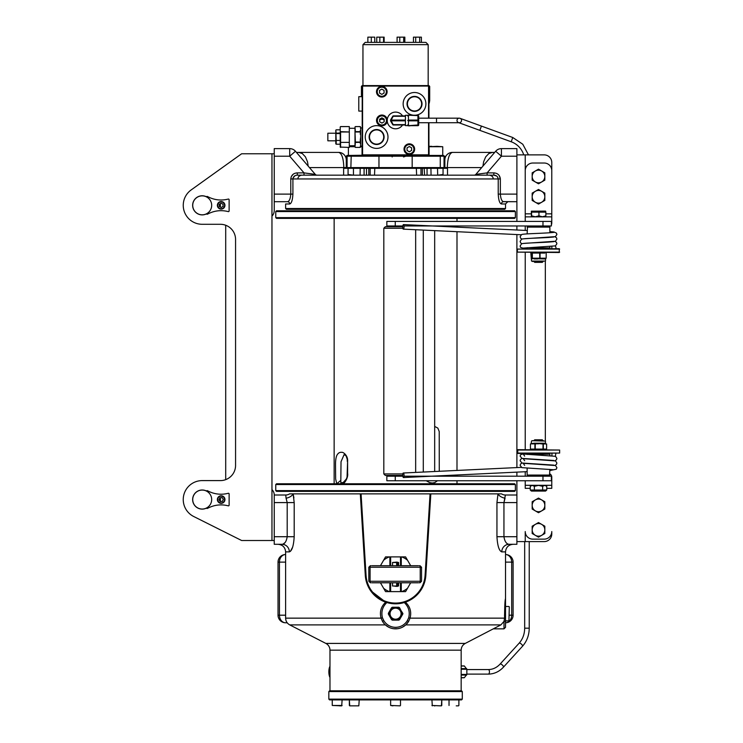 <?xml version="1.0" encoding="UTF-8"?>
<svg xmlns="http://www.w3.org/2000/svg" width="743" height="743" viewBox="0 0 743 743"><rect width="100%" height="100%" fill="white"/><g stroke="black" fill="none" stroke-linecap="round" stroke-linejoin="round"><path stroke-width="1.11" d="M274.241 544.294L282.015 544.294A7.579 7.328 -90 0 1 289.343 551.882L285.618 551.882C285.163 547.275 282.637 544.749 278.031 544.294L282.015 544.294L274.241 544.294L274.241 540.505L271.966 540.505L271.966 153.773L241.633 153.773L191.165 189.929A18.956 18.956 0 0 0 202.198 224.293L220.402 224.293A15.166 15.166 0 0 1 235.568 239.46L235.568 465.434A15.166 15.166 0 0 1 220.402 480.6L202.198 480.6A18.956 18.956 0 0 0 193.709 516.506L241.633 540.505L271.966 540.505M505.519 613.681L505.519 551.882L501.794 551.882C499.12 550.916 497.504 545.854 496.946 536.715L496.946 502.593L497.996 493.872L430.829 493.872L425.841 575.342C424.429 588.437 417.631 597.381 405.446 602.174C410.145 606.576 411.687 611.898 410.062 618.148L504.562 618.148C504.627 606.771 504.943 600.233 505.519 598.514L505.519 627.333L504.005 628.847L504.005 621.399L500.903 624.891L405.78 624.891L402.539 627.148M388.589 627.148L385.357 624.891L289.733 624.891C287.104 623.414 285.73 621.167 285.618 618.148L381.075 618.148C379.45 611.898 380.983 606.576 385.691 602.174L386.852 602.545C382.478 606.762 381.001 611.833 382.431 617.749L383.815 620.628A13.653 13.653 0 0 0 407.313 620.628L408.706 617.749C410.127 611.833 408.65 606.762 404.276 602.545M366.048 575.296L365.296 575.342L360.309 493.872L361.07 493.872L366.048 575.296A29.571 29.571 0 0 0 395.564 603.065A29.571 29.571 0 0 0 425.089 575.296L425.841 575.342A30.333 30.333 0 0 1 395.564 603.818A30.333 30.333 0 0 1 365.296 575.342L367.553 585.122M370.404 590.434L385.691 602.174M425.089 575.296L430.067 493.872L430.829 493.872L293.141 493.872L294.191 502.593L294.191 536.715C293.634 545.845 292.018 550.897 289.343 551.882M290.392 551.362L292.649 547.127M293.903 497.949L293.141 493.872L289.584 493.872L293.141 493.872A7.579 4.254 164.7 0 1 286.074 498.228L285.73 495.005L274.241 495.005L285.73 495.005A7.579 7.309 90 0 0 289.584 493.872M405.78 624.891L408.622 621.399A15.166 15.166 0 0 1 382.515 621.399L383.815 620.628M408.576 621.482L407.313 620.628M405.269 625.337L404.48 625.95M397.459 628.727L393.679 628.727M386.648 625.95L385.868 625.337M500.903 624.891L465.285 643.41C462.648 644.896 461.273 647.144 461.162 650.162L461.162 690.795L329.976 690.795L329.976 650.162A7.579 7.579 0 0 0 325.852 643.41L465.285 643.41M397.514 628.717L393.623 628.717M382.431 617.749L381.075 618.148L382.515 621.399M501.794 551.882A7.579 7.328 90 0 1 509.122 544.294L508.463 544.201M505.519 551.882C505.964 547.275 508.5 544.749 513.107 544.294L509.122 544.294C506.457 544.099 504.729 541.563 503.94 536.715L516.896 536.715L516.896 544.294L509.122 544.294M282.015 544.294C284.68 544.09 286.408 541.563 287.197 536.715L287.197 502.593L286.074 498.228M516.896 495.005L505.398 495.005L516.896 495.005L516.896 536.715M505.398 495.005L503.94 502.593L505.054 498.228A7.579 4.254 15.3 0 1 497.996 493.872L501.553 493.872C506.81 493.872 506.81 493.872 501.553 493.872A7.579 7.309 90 0 0 505.398 495.005L505.398 495.005M509.308 615.195L511.686 615.195L511.686 562.117L513.107 562.117L513.107 615.195A7.579 7.579 0 0 1 505.519 622.783A7.579 6.167 -90 0 0 511.686 615.195L513.107 615.195A7.579 7.579 0 0 1 505.519 622.783M505.519 554.529A7.579 7.579 0 0 1 513.107 562.117A7.579 7.579 0 0 0 505.519 554.529A7.579 6.167 -90 0 1 511.686 562.117L505.519 562.117M285.618 622.783L287.197 622.783L285.618 622.783A7.579 7.579 0 0 1 278.031 615.195L278.031 562.117L279.452 562.117L279.452 615.195A7.579 6.167 90 0 0 285.618 622.783A7.579 7.579 0 0 1 278.031 615.195L285.618 615.195M285.618 554.529A7.579 7.579 0 0 0 278.031 562.117A7.579 7.579 0 0 1 285.618 554.529A7.579 6.167 90 0 0 279.452 562.117L285.618 562.117M384.112 623.618L383.657 623.071M505.519 617.749L504.562 618.148L504.005 621.399A1.514 0.771 0 0 0 505.519 620.628M408.622 621.399L410.062 618.148L408.706 617.749M430.067 493.872L361.07 493.872M284.968 542.641L283.259 543.978M285.618 208.523L505.519 208.523L504.757 209.285L286.371 209.285L285.618 208.523L285.618 203.972L289.714 203.972C291.497 203.433 292.566 200.155 292.909 194.118L292.909 178.952C293.327 176.5 294.795 175.237 297.311 175.162L493.826 175.162L496.603 175.998M505.519 208.523L505.519 203.972L501.423 203.972C499.64 203.452 498.572 200.164 498.228 194.118L498.228 178.952C497.81 176.509 496.343 175.246 493.826 175.162L493.826 172.887C497.689 173.147 499.863 175.172 500.355 178.952L500.355 194.118C500.736 198.845 501.822 201.372 503.615 201.697L516.896 201.697L503.169 201.604M447.509 168.336L366.503 168.336L367.023 167.574L446.747 167.574L447.509 168.336L447.509 175.162M285.618 201.697L287.513 201.697C289.315 201.362 290.402 198.836 290.782 194.118L290.782 178.952C291.275 175.162 293.448 173.138 297.311 172.887L304.008 172.887L315.264 174.364L295.463 151.266A7.579 7.579 0 0 0 289.705 148.619L274.241 148.619L289.705 148.619A7.579 7.579 0 0 1 295.463 151.266L315.264 174.364A2.275 2.275 0 0 0 316.992 175.162M271.966 153.773L274.241 153.773L274.241 148.619M366.503 175.162L366.503 168.336L353.464 168.336L353.622 167.574L367.023 167.574L344.38 167.574L343.628 168.336L343.628 175.162M353.622 167.574L353.464 168.336L343.628 168.336M364.089 175.162L364.089 168.336L364.646 167.574M426.278 155.213L408.492 155.213L403.551 156.959L408.046 155.445L392.174 155.445L392.174 156.206L412.17 156.206L412.17 167.574L367.599 167.574L427.68 167.574M516.896 148.619L501.423 148.619L516.896 148.619L516.896 156.206L501.423 156.206L501.423 148.619A7.579 7.579 0 0 0 495.665 151.266A7.579 7.579 0 0 1 501.423 148.619A7.579 7.579 0 0 0 495.665 151.266L475.873 174.364L495.665 151.266L501.423 156.206L487.12 172.887L493.826 172.887M516.896 221.414L516.896 156.206M498.228 194.118L516.896 194.118L516.896 201.697M474.145 175.162A2.275 2.275 0 0 0 475.873 174.364L487.12 172.887L487.12 175.162M482.941 166.107L483.628 161.77L485.699 156.857L488.81 153.569L492.47 152.408A7.579 6.167 90 0 1 494.374 152.779M481.687 167.574L447.314 167.574C447.62 158.361 449.329 153.309 452.441 152.408L494.689 152.408M505.519 201.697L503.615 201.697A2.275 2.192 90 0 0 501.423 203.972M343.833 168.122A7.579 5.127 90 0 1 343.823 167.574C343.517 158.361 341.808 153.309 338.697 152.408A7.579 7.579 0 0 1 346.275 159.996M296.763 152.779A7.579 6.167 -90 0 1 298.667 152.408L302.327 153.569L305.429 156.857L307.509 161.77L308.187 166.107M296.448 152.408L338.697 152.408M444.853 167.574L444.853 156.206L444.045 156.206A0.762 0.743 -90 0 0 443.302 155.445L411.798 155.445L412.17 156.206L440.274 156.206L439.902 155.445M452.441 152.408A7.579 7.579 0 0 0 444.853 159.996M497.429 176.769L498.228 178.952L290.782 178.952L291.312 176.555L293.253 174.187M274.241 156.206L289.705 156.206L295.463 151.266A7.579 7.579 0 0 0 289.705 148.619L289.705 156.206L304.008 172.887L304.008 175.162M296.503 172.933L297.311 172.887L297.311 175.162L296.568 175.209M274.241 201.697L287.513 201.697A2.275 2.192 -90 0 1 289.705 203.972M293.039 178.023L294.897 175.775M335.65 478.966L335.52 465.35C335.455 461.078 335.855 457.837 336.737 455.626C337.898 453.221 339.523 452.115 341.613 452.32C343.09 451.818 348.142 455.459 347.603 461.375L347.603 473.263C348.476 477.247 344.585 483.767 342.746 483.786A1.514 1.245 -121.3 0 1 343.257 482.486L340.851 482.866L340.823 480.359L336.755 483.786L335.65 478.966M344.074 454.67L341.028 461.728L340.823 480.359M437.432 480.749L434.869 482.569L432.315 483.024L429.51 482.551L426.231 480.749M434.674 426.417L437.831 428.089L439.215 431.507L439.271 471.285M511.704 484.538L275.755 484.538L276.517 483.786L514.62 483.786L515.373 484.538L511.704 484.538M515.373 490.612L514.62 491.364L276.517 491.364L275.755 490.612L515.373 490.612L515.373 484.538M275.755 217.625L515.373 217.625L515.373 211.56L275.755 211.56L275.755 217.625L276.517 218.386L514.62 218.386L515.373 217.625M275.755 211.56L276.517 210.798L514.62 210.798L515.373 211.56M362.203 86.364L361.442 86.364L362.203 85.603L428.934 85.603L429.686 86.364L428.934 86.364M395.564 85.677L384.196 85.677L395.564 85.677M428.172 85.603L428.172 44.654L362.955 44.654L365.231 42.379L425.897 42.379L421.392 42.379L421.392 37.15L419.674 37.15L419.674 42.379L421.392 42.379M419.674 37.15L413.461 37.15L413.461 42.379L404.842 42.379L404.842 37.15L403.672 37.15L403.672 42.379L404.842 42.379M403.672 37.15L397.087 37.15L397.087 42.379L395.564 42.379M379.84 37.15L379.84 42.379L376.738 42.379L376.738 37.15L384.14 37.15L384.14 42.379L383.546 42.379L383.546 37.15M379.84 42.379L383.546 42.379M399.79 37.15L399.79 42.379L403.672 42.379M397.087 42.379L399.79 42.379M415.699 37.15L415.699 42.379L419.674 42.379M371.305 42.379L367.859 42.379L367.859 37.15L374.751 37.15L374.751 42.379L371.305 42.379L371.305 37.15M406.245 156.206L406.718 156.021M378.967 167.574L378.967 156.206L392.174 156.206L392.174 156.959L392.174 155.213L379.339 155.445L378.967 156.206L346.275 156.206L347.037 155.445L379.339 155.445M408.046 155.445L411.798 155.445M364.859 155.213L348.402 155.445L348.402 147.411M462.295 699.135L462.295 691.557L328.833 691.557L328.833 699.135L462.295 699.135L461.542 699.897L329.595 699.897L342.105 699.897L341.724 705.85L332.251 705.469L342.105 705.469M328.833 691.557L329.595 690.795L461.542 690.795L462.295 691.557M400.115 705.85L390.642 705.469L400.115 705.85M400.496 699.897L400.496 705.469M356.816 705.85L351.745 705.85M339.449 705.85L341.724 705.85M390.642 705.469L392.936 705.85L390.642 705.469L390.642 699.897M456.23 705.85L458.505 705.85M453.954 699.897L449.023 699.897L449.023 705.469M440.07 705.85L431.924 705.469L441.407 705.85L441.779 699.897L431.924 699.897L432.305 705.85M434.999 705.85L434.321 705.85M437.014 146.343L442.735 146.724L429.082 146.724L437.014 146.343M431.794 146.343L429.463 146.343M429.082 146.724L429.082 155.445L442.735 155.445L442.735 146.724M349.312 146.343L354.996 146.343M360.309 146.343L362.055 146.724L360.309 146.724M509.308 606.855L508.927 620.888L509.308 606.855M206.48 491.012A9.557 9.557 0 0 0 192.901 501.757A9.557 9.557 0 0 0 206.48 508.101M220.439 497.717A1.969 1.969 0 0 0 219.659 498.274M219.213 499.259A1.969 1.969 0 0 0 219.296 500.215M219.928 501.098A1.969 1.969 0 0 0 220.801 501.497M221.878 501.395A1.969 1.969 0 0 0 222.659 500.838M223.104 499.853A1.969 1.969 0 0 0 223.021 498.897M222.389 498.014A1.969 1.969 0 0 0 221.516 497.615M221.581 203.415A1.969 1.969 0 0 0 220.625 203.443M219.705 204.009A1.969 1.969 0 0 0 219.25 204.854M219.278 205.932A1.969 1.969 0 0 0 219.779 206.749M220.736 207.269A1.969 1.969 0 0 0 221.693 207.241M222.612 206.665A1.969 1.969 0 0 0 223.067 205.83M223.039 204.743A1.969 1.969 0 0 0 222.538 203.926M206.48 196.793A9.557 9.557 0 0 0 192.901 207.538A9.557 9.557 0 0 0 206.48 213.882M220.402 224.293A15.166 15.166 0 0 1 225.705 225.259L225.705 479.644A15.166 15.166 0 0 1 220.402 480.6L202.198 480.6M241.633 153.773L191.165 189.929M271.966 489.591A7.579 7.579 0 0 1 274.241 495.005L274.241 540.505M271.966 216.064A7.579 7.579 0 0 0 274.241 210.65L274.241 153.773M202.198 195.864A9.483 9.483 0 0 0 192.725 205.337A9.483 9.483 0 0 0 202.198 214.82A9.483 9.483 0 0 0 211.681 205.337A9.483 9.483 0 0 0 202.198 195.864M202.198 490.074A9.483 9.483 0 0 0 192.725 499.556A9.483 9.483 0 0 0 202.198 509.039A9.483 9.483 0 0 0 211.681 499.556A9.483 9.483 0 0 0 202.198 490.074M220.318 501.339A18.204 18.204 0 0 0 220.318 497.773A18.204 18.204 0 0 1 220.318 501.339A18.204 18.204 0 0 0 220.327 501.172M219.612 500.643A17.442 17.442 0 0 0 219.603 498.395M220.318 203.628A18.204 18.204 0 0 1 220.318 207.037A18.204 18.204 0 0 0 220.318 203.628M219.603 206.545A17.442 17.442 0 0 0 219.603 204.13M224.497 207.139A3.789 3.789 0 0 0 222.956 202.003A3.789 3.789 0 0 0 217.82 203.536A3.789 3.789 0 0 1 222.956 202.003A3.789 3.789 0 0 1 224.497 207.139A3.789 3.789 0 0 1 219.361 208.672A3.789 3.789 0 0 1 217.82 203.536A3.789 3.789 0 0 1 222.956 202.003A3.789 3.789 0 0 1 224.497 207.139A3.789 3.789 0 0 1 219.361 208.672A3.789 3.789 0 0 1 217.82 203.536M223.021 204.195L221.098 203.155L219.231 204.297L219.296 206.489L221.219 207.529L223.086 206.378L223.021 204.195M224.934 499.203A3.789 3.789 0 0 1 221.516 503.327A3.789 3.789 0 0 1 217.383 499.909A3.789 3.789 0 0 1 220.801 495.785A3.789 3.789 0 0 1 224.934 499.203A3.789 3.789 0 0 1 221.516 503.327A3.789 3.789 0 0 1 217.383 499.909A3.789 3.789 0 0 1 220.801 495.785A3.789 3.789 0 0 1 224.934 499.203M218.981 499.76L220.244 501.544L222.426 501.339L223.337 499.352L222.073 497.569L219.891 497.773L218.981 499.76M206.443 213.817A0.762 0.762 0 0 0 207.492 214.16C214.133 210.613 221.126 209.777 228.472 211.653A0.762 0.762 0 0 0 229.123 210.901L229.123 199.783A0.762 0.762 0 0 0 228.472 199.031C221.126 200.898 214.133 200.062 207.492 196.523A0.762 0.762 0 0 0 206.443 196.867M206.443 508.036A0.762 0.762 0 0 0 207.492 508.379C214.133 504.831 221.126 503.995 228.472 505.872A0.762 0.762 0 0 0 229.123 505.119L229.123 493.993A0.762 0.762 0 0 0 228.472 493.25C221.126 495.117 214.133 494.281 207.492 490.742A0.762 0.762 0 0 0 206.443 491.086M525.236 541.601L525.236 531.561A7.579 7.579 0 0 0 532.815 539.139L544.192 539.139A7.579 7.579 0 0 0 551.77 531.561L551.77 534.022A7.579 7.579 0 0 1 544.192 541.601L516.896 541.601M496.946 502.593L516.896 502.593L516.896 480.749M516.896 476.198L516.896 472.13M516.896 467.57L516.896 234.556M516.896 230.005L516.896 225.965M516.896 154.878L544.192 154.878A7.579 7.579 0 0 1 551.77 162.457L551.77 221.414L525.236 221.414L525.236 216.863L551.77 216.863L551.77 223.123A3.789 3.789 0 0 1 551.399 224.776M550.489 225.965A3.789 3.789 0 0 1 549.17 226.726M545.325 440.785L545.325 261.378M530.251 488.337L525.236 488.337L525.236 480.749L551.77 480.749L551.77 477.145A3.789 3.789 0 0 0 549.876 473.867M395.257 476.198L386.843 476.198L386.843 480.749L395.257 480.749L395.257 476.198L402.836 476.198M395.257 480.749L542.975 480.749L542.975 476.198L551.399 476.198L551.399 480.749M404.043 476.198L542.975 476.198M395.257 221.414L386.843 221.414L386.843 225.965L395.257 225.965L395.257 221.414L542.975 221.414L542.975 225.965L551.399 225.965L551.399 221.414M395.257 225.965L402.827 225.965M404.053 225.965L542.975 225.965M402.808 228.24L383.815 228.24L385.329 226.726L402.743 226.726M402.743 475.446L385.329 475.446L383.815 473.923L402.808 473.923M546.755 488.337L551.77 488.337L551.77 485.3L525.236 485.3M551.77 480.749L551.77 485.3M545.864 213.835L551.77 213.835L551.77 170.611A7.579 7.579 0 0 0 544.192 163.023L532.815 163.023A7.579 7.579 0 0 0 525.236 170.611L525.236 216.863M527.131 454.41L549.876 454.214L549.876 455.561M549.876 469.372L549.504 475.446L527.131 475.065L549.876 475.065M549.876 246.574L549.876 247.958L527.131 247.725M527.131 233.915L527.511 226.726L549.876 227.098L527.131 227.098M546.755 490.018L545.576 491.067L531.44 491.067L530.251 490.018L546.755 490.018L546.755 486.349L544.703 485.374L542.631 486.349L544.693 485.374M534.375 490.018L534.375 486.349L538.499 485.374L542.631 486.349L538.499 485.374L534.375 486.349L532.322 485.374L530.251 486.349L532.313 485.374M530.251 490.018L530.251 486.349M542.631 490.018L542.631 486.349M543.059 440.562L533.957 440.562L534.709 439.8L542.297 439.8L543.059 440.71M543.059 443.218L543.059 443.97M543.059 449.088L543.059 449.664M543.059 453.453L543.059 454.214M543.059 475.446L543.059 476.198M542.659 443.97L544.22 443.747M543.059 449.459L544.703 449.636M537.421 443.868L540.876 443.543L537.421 443.868L537.384 443.218L545.483 443.218L545.483 441.091L531.904 440.71L543.43 440.71M536.214 443.97L533.957 443.218L537.384 443.218M543.319 443.97L543.319 449.097L546.616 449.097L546.616 443.97L540.839 443.868M535.248 443.97L535.248 449.097L543.012 449.097L543.012 443.97M545.696 443.868L544.238 443.868M531.533 441.091L531.152 443.599L531.812 443.543L530.428 443.97L530.428 449.097L530.428 443.97M532.304 449.636L530.4 449.097L534.904 449.097L534.904 443.97L531.812 443.543L533.957 443.265M530.808 443.97L531.682 443.775M533.595 440.71L531.904 440.71M543.059 443.265L545.204 443.543M532.963 443.543L531.468 443.543L532.963 443.543M531.347 211.179L545.576 211.105L545.864 212.145L531.589 212.145L531.347 211.179L531.366 216.798L531.589 215.823L535.276 216.798L538.944 215.823L542.399 216.798L545.864 215.823L545.641 216.798L545.446 216.027M542.084 216.789L538.508 216.027M545.864 212.145L545.864 215.823M538.944 212.145L538.944 215.823M531.589 212.145L531.589 215.823M533.957 261.601L543.059 261.601L542.297 262.363L534.709 262.363L533.957 261.452M542.585 258.629L543.718 258.388M545.817 258.304L544.647 258.248M533.957 258.415L532.638 258.304M533.957 252.694L531.914 252.778M544.888 258.954L533.957 258.648M544.675 258.573L545.808 258.573L544.136 258.954M531.189 258.304L532.118 258.192L532.118 253.066L530.827 253.066L531.533 261.072L545.483 261.072L532.322 261.452M532.118 253.066L544.888 253.066M546.179 253.066L546.179 258.192M531.96 258.192L545.297 258.192M538.759 258.192L539.799 258.573L539.669 253.066M537.756 258.954L534.533 258.954M531.886 258.573L532.722 258.629M531.765 258.304L531.366 258.629L532.127 258.954M538.508 512.707L544.833 509.048L544.833 501.739L538.508 498.089L532.174 501.739L532.174 509.048L538.452 512.679M538.508 511.713A6.325 6.325 0 0 0 544.823 505.398A6.325 6.325 0 0 0 538.508 499.073A6.325 6.325 0 0 0 532.183 505.398A6.325 6.325 0 0 0 538.508 511.713M538.508 498.089L543.244 500.819M544.833 501.739L544.833 509.048L540.124 511.778M536.929 511.797L533.762 509.967M532.174 509.048L532.174 501.739M538.508 204.084L544.833 200.424L544.833 193.115L538.508 189.456L532.174 193.115L532.174 200.424L538.508 204.084L544.833 200.424L544.833 193.115L538.452 189.493M538.508 203.09A6.325 6.325 0 0 0 544.823 196.774A6.325 6.325 0 0 0 538.508 190.449A6.325 6.325 0 0 0 532.183 196.774A6.325 6.325 0 0 0 538.508 203.09M532.174 200.424L532.174 193.115L536.91 190.375M546.3 247.958L546.272 248.71M404.062 226.856A2.275 0.669 -87.3 0 0 403.505 224.59A2.275 0.669 -87.3 0 0 402.734 226.856A2.275 0.669 -87.3 0 0 403.291 229.132A2.275 0.669 -87.3 0 0 404.062 226.856M546.272 453.453L546.309 454.214M402.734 475.269A2.275 0.669 -92.7 0 0 403.505 477.545A2.275 0.669 -92.7 0 0 404.062 475.269A2.275 0.669 -92.7 0 0 403.291 473.003A2.275 0.669 -92.7 0 0 402.734 475.269M559.646 249.091L517.369 249.091L559.265 248.71L559.265 252.509L517.369 252.128L559.646 252.128M517.369 453.072L559.646 453.072L517.75 453.453L517.75 449.664L559.646 450.044L517.369 450.044M400.496 565.72L400.496 556.888L390.642 556.888L390.642 565.72M389.88 565.72L389.88 556.888L385.543 556.888L380.444 565.72M389.434 556.888A18.417 18.417 0 0 0 383.592 560.259L384.586 558.541M380.444 582.781L385.543 591.614L389.88 591.614L389.88 582.781M383.592 588.242A18.417 18.417 0 0 0 389.434 591.614M401.257 582.781L401.257 591.614L405.594 591.614L410.693 582.781M401.694 591.614A18.417 18.417 0 0 0 407.536 588.242M410.693 565.72L405.594 556.888L401.257 556.888L401.257 565.72M407.536 560.259A18.417 18.417 0 0 0 401.694 556.888M400.496 556.888L401.257 556.888M389.88 556.888L390.642 556.888M390.642 582.781L390.642 591.614L400.496 591.614L400.496 582.781M401.257 591.614L400.496 591.614M390.642 591.614L389.88 591.614M371.927 565.72L418.42 565.72M418.42 582.781L371.927 582.781M396.929 582.781L396.929 586.385L396.307 586.004M396.929 565.72L396.929 562.117L398.601 562.497L397.83 562.497L397.83 565.72M397.459 562.497L392.536 562.497L396.734 562.117M396.929 586.385L397.459 586.385L397.459 582.781M393.669 586.004L396.307 586.385M397.83 582.781L397.83 586.004L398.601 586.004L398.601 582.781M392.536 582.781L392.536 586.004L396.66 586.004L396.66 582.781M396.66 565.72L396.66 562.497M362.203 146.12L360.689 146.12L360.689 127.917L362.203 127.917M415.448 115.221A11.377 11.377 0 0 0 425.888 103.416A11.377 11.377 0 0 0 414.52 92.503A11.377 11.377 0 0 0 403.161 103.416A11.377 11.377 0 0 0 413.6 115.221M414.52 111.366A7.486 7.486 0 0 1 407.034 103.881A7.486 7.486 0 0 1 414.52 96.395A7.486 7.486 0 0 1 422.015 103.881A7.486 7.486 0 0 1 414.52 111.366M414.52 110.986A7.105 7.105 0 0 0 421.634 103.881A7.105 7.105 0 0 0 414.52 96.766A7.105 7.105 0 0 0 407.415 103.881A7.105 7.105 0 0 0 414.52 110.986M376.608 125.641A11.377 11.377 0 0 0 365.231 137.018A11.377 11.377 0 0 0 376.608 148.396A11.377 11.377 0 0 0 387.985 137.018A11.377 11.377 0 0 0 376.608 125.641M376.608 144.504A7.486 7.486 0 0 1 369.122 137.018A7.486 7.486 0 0 1 376.608 129.533A7.486 7.486 0 0 1 384.094 137.018A7.486 7.486 0 0 1 376.608 144.504M376.608 144.123A7.105 7.105 0 0 0 383.722 137.018A7.105 7.105 0 0 0 376.608 129.904A7.105 7.105 0 0 0 369.503 137.018A7.105 7.105 0 0 0 376.608 144.123M381.8 97.054A5.312 5.312 0 0 1 376.497 91.751A5.312 5.312 0 0 1 381.8 86.439A5.312 5.312 0 0 1 387.112 91.751A5.312 5.312 0 0 1 381.8 97.054M381.8 96.674A4.932 4.932 0 0 0 386.731 91.751A4.932 4.932 0 0 0 381.8 86.82A4.932 4.932 0 0 0 376.877 91.751A4.932 4.932 0 0 0 381.8 96.674M409.328 154.46A5.312 5.312 0 0 1 404.025 149.148A5.312 5.312 0 0 1 409.328 143.845A5.312 5.312 0 0 1 414.64 149.148A5.312 5.312 0 0 1 409.328 154.46M409.328 154.08A4.932 4.932 0 0 0 414.26 149.148A4.932 4.932 0 0 0 409.328 144.216A4.932 4.932 0 0 0 404.396 149.148A4.932 4.932 0 0 0 409.328 154.08M402.557 115.899A8.34 8.34 0 0 0 387.261 119.66L387.261 121.239A8.34 8.34 0 0 0 402.557 125M387.261 119.66A8.34 8.34 0 0 0 387.261 121.239A5.405 5.405 0 0 1 376.525 120.71A5.405 5.405 0 0 1 381.391 115.072A5.405 5.405 0 0 1 387.261 119.66M410.563 125.678A5.405 5.405 0 0 1 407.601 125.604M407.601 115.295A5.405 5.405 0 0 1 410.563 115.221M381.921 125.474A5.025 5.025 0 0 0 386.945 120.45A5.025 5.025 0 0 0 381.921 115.425A5.025 5.025 0 0 0 376.896 120.45A5.025 5.025 0 0 0 381.921 125.474M358.785 111.088L358.785 96.674L358.785 111.088L362.203 111.088M428.934 118.174L428.934 86.058L362.584 86.058L362.584 155.213L428.553 155.213L362.584 155.213M362.584 85.677L428.934 86.058L362.203 86.058L362.203 154.841L428.934 154.841L428.934 122.725M428.553 85.677L428.553 118.174M384.196 120.375A2.842 2.842 0 0 0 379.645 120.375M428.553 122.725L428.553 155.213M327.849 140.808L327.849 133.229L327.849 140.808L335.817 140.808L335.817 130.146L336.189 133.248L340.21 132.923M340.591 147.411L340.591 131.65L349.312 131.985L340.591 131.985L340.21 147.086L349.312 147.411L349.312 142.377L340.591 142.377L349.312 142.377M349.312 142.052L349.312 131.985M340.21 140.455L340.21 126.951M349.312 131.65L349.312 126.57L340.591 126.616M335.817 130.146L336.189 140.455L339.83 140.455L336.189 140.455M339.83 129.811L336.189 129.811M335.817 133.582L340.21 133.582M340.21 144.551L340.21 141.114M336.189 140.78L336.189 144.216L339.83 144.216M336.189 144.216L335.817 140.455M335.817 140.808L335.817 143.891M355.377 147.411L360.309 147.411L360.689 144.894L360.309 142.377L355.377 142.377L354.996 147.086L354.996 126.951L355.377 131.65L360.309 131.65L360.309 130.434M360.309 134.418L360.309 131.985L354.996 131.985L354.996 126.951M360.689 137.018L360.309 139.619L360.689 137.018M360.671 129.106L360.309 126.57L355.377 126.616M354.996 131.985L355.377 142.052L360.309 142.052L360.309 139.619M355.377 142.052L354.996 144.569M360.309 143.594L360.309 142.377M408.455 115.295L405.427 115.295L405.427 125.604L408.455 125.604M390.53 120.83L392.722 124.62L390.53 120.83L391.189 120.83L391.189 120.069L405.427 120.069M392.722 124.62A0.762 0.762 0 0 0 393.381 125A0.762 0.762 0 0 1 392.722 124.62L405.427 124.62M399.065 125L405.427 125L393.381 125L391.189 120.83L405.427 120.83M393.381 115.899L405.427 115.899L393.381 115.899A0.762 0.762 0 0 0 392.722 116.279L390.53 120.069L391.189 120.069L393.381 115.899A0.762 0.762 0 0 0 392.722 116.279L405.427 116.279M391.041 120.886A4.551 4.551 0 0 1 391.041 120.013M329.976 666.48A7.207 2.758 90 0 0 329.223 669.387A7.207 2.758 90 0 0 329.976 677.207M329.976 677.449A6.826 2.61 -90 0 1 329.01 669.517A6.826 2.61 -90 0 1 329.976 666.239M399.511 607.616L402.79 614.062L398.852 620.126L392.285 620.126L388.348 614.062L392.285 607.235L398.852 607.235L402.79 613.3A0.762 0.762 0 0 1 402.79 614.062L399.511 619.746M388.348 613.3L391.626 607.616M398.852 620.126L392.285 620.126M391.626 619.746L388.348 614.062M401.842 613.681A6.278 6.278 0 0 1 395.564 619.95A6.278 6.278 0 0 1 389.295 613.681A6.278 6.278 0 0 1 395.564 607.403A6.278 6.278 0 0 1 401.842 613.681M538.508 522.543L544.833 526.193L544.833 533.502L538.508 537.161L532.174 533.502L532.174 526.193L538.508 522.543L532.174 526.193L532.174 533.502L538.508 537.161L544.833 533.502L544.833 526.193L538.508 522.543M538.508 536.177A6.325 6.325 0 0 0 544.823 529.852A6.325 6.325 0 0 0 538.508 523.527A6.325 6.325 0 0 0 532.183 529.852A6.325 6.325 0 0 0 538.508 536.177M544.833 172.831L544.833 180.14L538.508 183.8L544.833 180.14L544.833 172.831L538.508 169.172L532.174 172.831L532.174 180.14L538.452 183.762M538.508 182.806A6.325 6.325 0 0 0 544.823 176.49A6.325 6.325 0 0 0 538.508 170.166A6.325 6.325 0 0 0 532.183 176.49A6.325 6.325 0 0 0 538.508 182.806M532.174 180.14L532.174 172.831L536.91 170.091M538.508 169.172L543.244 171.912M536.929 182.889L532.229 180.177M523.741 154.878A20.47 20.47 0 0 0 511.212 141.774L458.487 122.586A2.275 2.275 0 0 1 459.267 118.174A2.275 2.275 0 0 1 461.542 120.45A2.275 2.275 0 0 1 459.267 122.725L459.267 122.725A2.275 2.275 0 0 1 456.991 120.45M461.403 121.23A2.275 2.275 0 0 1 459.267 122.725L418.699 122.725M500.085 664.093C496.705 667.688 492.776 669.517 488.3 669.564A2.275 1.152 -90 0 1 489.451 671.839A2.275 1.152 -90 0 1 488.3 674.115C494.16 674.012 499.212 671.691 503.448 667.158A2.275 0.836 -137.7 0 0 502.639 665.31A2.275 0.836 -137.7 0 0 500.42 663.973A2.275 0.836 -137.7 0 0 500.085 664.093L519.143 643.178C522.738 639.101 524.586 634.104 524.679 628.179L529.23 628.179C529.137 635.228 526.898 641.255 522.505 646.243A2.275 0.836 -137.7 0 0 521.697 644.395A2.275 0.836 -137.7 0 0 519.478 643.057A2.275 0.836 -137.7 0 0 519.143 643.178M461.162 674.421L466.845 674.421L466.845 669.257L461.162 669.257M466.845 674.421L464.384 677.662L461.162 677.662M461.162 666.016L464.384 666.016L466.845 669.257M408.455 115.221L417.938 115.221L418.699 115.973L418.699 124.926A0.762 0.762 0 0 1 417.938 125.678L408.455 125.678L417.938 125.678L417.938 120.83L418.699 120.45L417.938 120.069L417.938 115.592L408.455 115.221M408.455 125.678L418.699 124.926A0.762 0.762 0 0 1 417.938 125.678M407.703 115.973L408.455 115.592L408.455 120.069L417.938 120.069L417.938 120.83L408.455 120.83L408.455 120.069L407.703 120.45L408.455 120.83L408.455 125.298L407.703 124.926M386.054 89.253A4.932 4.932 0 0 1 384.298 95.996A4.932 4.932 0 0 1 377.555 94.24A4.932 4.932 0 0 1 379.311 87.498A4.932 4.932 0 0 1 386.054 89.253M384.066 90.414L381.781 89.123L379.515 90.451L379.543 93.079L381.818 94.37L384.085 93.042L384.066 90.414M413.582 146.659A4.932 4.932 0 0 1 411.826 153.402A4.932 4.932 0 0 1 405.084 151.646A4.932 4.932 0 0 1 406.839 144.904A4.932 4.932 0 0 1 413.582 146.659M409.309 146.52L407.043 147.857L407.062 150.476L409.347 151.776L411.613 150.448L411.594 147.82L409.309 146.52M384.187 119.121L381.902 117.821L379.636 119.149L379.654 121.778L381.939 123.078L384.205 121.75L384.187 119.121M377.992 122.753A4.551 4.551 0 0 0 385.877 122.697A4.551 4.551 0 0 0 381.883 115.899A4.551 4.551 0 0 0 377.992 122.753M461.162 650.162L329.976 650.162M294.191 502.593L274.241 502.593M274.241 536.715L294.191 536.715M503.94 502.593L503.94 536.715L496.946 536.715M504.478 615.195L505.519 615.195M442.364 167.574L443.051 168.336L443.051 175.162M370.163 175.162L370.163 168.336L370.906 167.574M368.788 175.162L368.788 168.336L369.531 167.574M348.077 175.162L348.077 168.336L348.773 167.574M360.067 175.162L360.216 167.574M374.518 175.162L374.825 167.574M416.312 167.574L416.619 175.162M420.222 167.574L420.965 168.336L420.965 175.162M421.606 167.574L422.349 168.336L422.349 175.162M424.114 167.574L424.624 175.162M426.491 167.574L427.049 168.336L427.049 175.162M430.912 167.574L431.07 175.162M437.516 167.574L437.673 175.162M353.464 168.336L353.464 175.162M498.228 178.952L500.355 178.952L499.203 175.506M309.45 167.574L344.38 167.574M447.305 168.122A7.579 5.127 90 0 0 447.314 167.574L446.747 167.574M274.241 194.118L292.909 194.118M347.603 461.375L347.065 477.127L346.349 479.021L343.257 482.486M428.934 104.029L428.934 103.147M440.274 167.574L440.274 156.206L444.045 156.206L444.045 167.574M428.934 100.593L429.686 100.593L429.25 103.147M347.835 155.445A0.762 0.743 90 0 0 347.092 156.206L347.092 167.574M351.225 155.445L350.863 167.574M349.349 705.469L349.349 699.897L349.73 705.85L358.832 705.85L359.213 699.897M354.996 146.724L349.312 146.724M218.154 203.721A3.409 3.409 0 0 0 219.538 208.346A3.409 3.409 0 0 0 224.163 206.963A3.409 3.409 0 0 0 222.779 202.337A3.409 3.409 0 0 0 218.154 203.721M224.553 499.24A3.409 3.409 0 0 0 220.838 496.157A3.409 3.409 0 0 0 217.764 499.881A3.409 3.409 0 0 0 221.479 502.955A3.409 3.409 0 0 0 224.553 499.24M525.236 476.198L525.236 471.731M525.236 449.664L525.236 252.509M525.236 230.404L525.236 225.965M531.143 213.835L525.236 213.835L525.236 154.878M533.65 443.868L531.682 443.868M540.04 253.066L540.04 258.192M532.36 253.066L532.36 258.192M368.825 567.234L368.825 581.258L421.541 581.258L421.541 567.234L368.825 567.234L370.339 565.72M419.368 565.72A1.514 0.854 90 0 1 420.222 567.234L420.222 581.258A1.514 0.854 90 0 1 419.368 582.781M370.971 565.72A1.514 0.882 90 0 0 370.088 567.234L370.088 581.258A1.514 0.882 90 0 0 370.971 582.781M401.081 613.681A5.517 5.517 0 0 0 395.564 608.164A5.517 5.517 0 0 0 390.047 613.681A5.517 5.517 0 0 0 395.564 619.198A5.517 5.517 0 0 0 401.081 613.681M528.468 154.878L522.775 144.235L512.763 137.501L511.212 141.774M460.038 118.313L481.418 126.087L479.867 130.369M418.699 118.174L436.512 118.174L436.512 122.725M466.65 675.081L461.162 675.081M461.162 668.598L466.65 668.598M385.728 89.448A4.551 4.551 0 0 0 379.497 87.823A4.551 4.551 0 0 0 377.881 94.055A4.551 4.551 0 0 0 384.103 95.671A4.551 4.551 0 0 0 385.728 89.448M413.257 146.845A4.551 4.551 0 0 0 407.025 145.229A4.551 4.551 0 0 0 405.409 151.451A4.551 4.551 0 0 0 411.631 153.077A4.551 4.551 0 0 0 413.257 146.845M285.618 618.148L285.618 551.882M325.852 643.41L289.733 624.891M493.686 628.847L504.005 628.847M301.667 175.162C299.234 175.645 297.989 176.853 297.952 178.775M348.263 174.531L353.25 175.162M442.874 174.531L437.887 175.162M489.461 175.162C491.903 175.645 493.148 176.853 493.185 178.775M505.519 203.972L507.794 201.697M344.158 454.642L345.226 455.283C345.783 455.134 346.47 456.564 347.278 459.592L347.278 461.375M456.991 483.786L456.991 480.749M456.991 476.198L456.991 474.991M456.991 470.44L456.991 231.695M456.991 227.144L456.991 225.965M456.991 221.414L456.991 218.386M334.146 483.786L334.146 218.386M275.755 490.612L275.755 484.538M362.955 44.654L362.955 85.603M428.172 44.654L425.897 42.379M361.442 86.364L361.442 96.674M429.686 86.364L429.686 100.593M346.275 167.574L346.275 156.206M328.833 699.135L329.595 699.897M332.251 705.469L332.251 699.897M458.886 705.469L458.886 699.897M441.779 705.469L441.779 699.897M362.055 146.724L362.055 155.445M505.899 620.888L508.927 620.888M505.899 606.474L508.927 606.474M225.705 479.644L225.705 225.259M423.296 230.089L423.296 472.046M434.674 230.627L434.674 471.499M415.662 472.409L415.662 229.726M383.815 473.923L383.815 228.24M527.131 475.065L527.131 468.22M549.876 227.098L549.876 232.763M533.957 476.198L533.957 475.446M533.957 454.214L533.957 453.453M533.957 225.965L533.957 226.726M533.957 247.958L533.957 248.71M533.957 258.239L533.957 258.954M543.059 225.965L543.059 226.726M543.059 247.958L543.059 248.71M543.059 258.415L543.059 258.88M545.483 261.072L545.631 258.638M551.798 246.435L551.854 248.71M555.337 245.914L556.033 247.54L555.708 248.71M524.734 248.71L520.555 247.382L520.119 246.026L521.512 243.89C522.301 243.045 535.944 242.85 548.64 242.088L553.795 241.642M523.211 248.097L555.448 245.877L556.897 243.713L556.451 242.357L555.012 241.401M521.995 243.713L520.704 242.942L520.119 241.401L521.512 239.265C522.301 238.419 535.944 238.224 548.64 237.463L553.795 237.017M523.211 243.472L555.448 241.243L556.897 239.088L556.451 237.732L555.012 236.776M521.995 239.088L520.704 238.317L520.119 236.776L521.512 234.639C522.301 233.794 535.944 233.599 548.64 232.838L553.795 232.392M523.211 238.847L555.448 236.618L556.897 234.463L556.451 233.107L553.906 231.946L549.876 231.602M403.291 229.132L521.27 234.769M403.505 224.59L527.131 230.497M555.402 456.239L555.82 453.453M551.919 455.7L551.956 453.453M524.669 465.359L523.211 463.288L555.541 465.555L556.897 467.672L556.284 469.232L549.876 470.533M522.004 463.047L520.564 463.994L520.119 465.359L521.902 467.644L553.795 469.743M524.669 460.734L523.211 458.663L555.541 460.929L556.897 463.047L556.451 464.412L555.012 465.359M522.004 458.422L520.564 459.369L520.119 460.734L521.902 463.019L553.795 465.118M524.669 456.109L523.211 454.038L555.541 456.304L556.897 458.422L556.451 459.778L555.012 460.734M524.372 453.453L520.555 454.744L520.119 456.109L521.902 458.394L553.795 460.493M403.505 477.545L527.131 471.638M403.291 473.003L521.27 467.366M517.369 252.128L517.369 249.091M559.646 450.044L559.646 453.072M421.541 567.234L420.027 565.72M421.541 581.258L420.027 582.781M368.825 581.258L370.339 582.781M397.459 565.72L397.459 562.21M398.601 565.72L398.601 562.497M392.536 565.72L392.536 562.497M358.785 96.674L362.203 96.674M327.849 133.229L335.817 133.229M340.591 126.57L349.312 126.57M349.312 145.739L354.996 145.739M349.312 128.298L354.996 128.298M355.377 126.57L360.309 126.57M436.512 118.174L459.267 118.174M481.418 126.087L512.763 137.501M524.679 541.601L524.679 628.179M529.23 541.601L529.23 628.179M522.505 646.243L503.448 667.158M488.3 669.564L466.901 669.564M488.3 674.115L466.901 674.115M464.152 677.765L461.162 677.765M464.152 665.914L461.162 665.914"/></g></svg>
